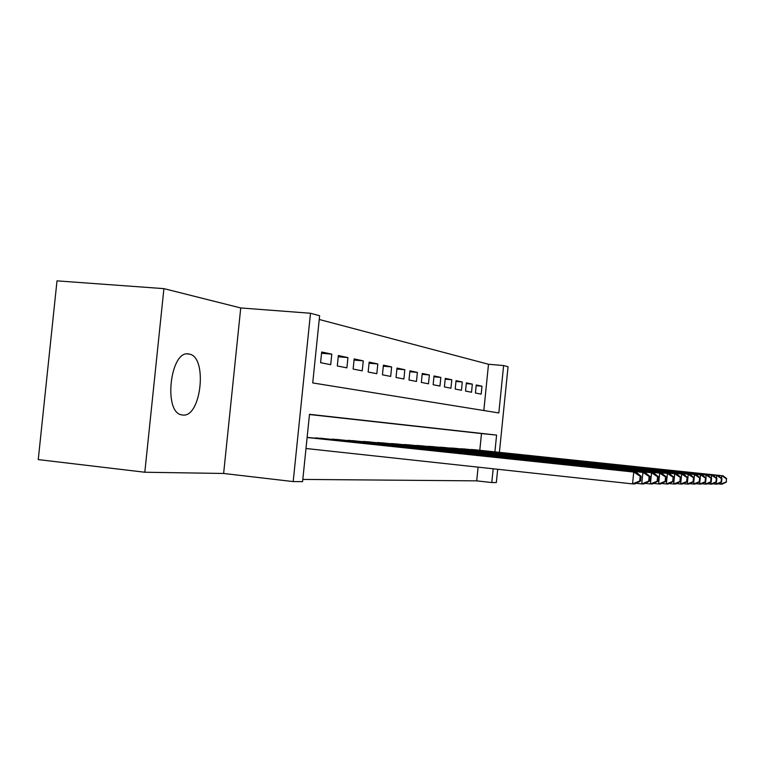 <?xml version="1.0" encoding="UTF-8"?>
<svg xmlns="http://www.w3.org/2000/svg" width="765" height="765" viewBox="0 0 765 765"><rect width="100%" height="100%" fill="white"/><g stroke="black" fill="none" stroke-linecap="round" stroke-linejoin="round"><path stroke-width="1.15" d="M188.993 354.042C170.356 349.003 162.869 412.87 181.898 414.907L182.672 415.022C201.243 417.986 207.86 356.739 189.271 354.09L188.993 354.042M483.824 410.528L488.5 364.264L503.619 365.546L508.056 366.741L499.402 452.335M144.815 472.235L38.25 459.593L57.002 280.86L163.911 288.635L144.815 472.235L223.629 473.468L293.196 481.577L310.494 313.258L319.627 315.725L312.722 382.93L498.828 412.947L503.619 365.546M223.629 473.468L240.736 307.951L163.911 288.635M240.736 307.951L310.494 313.258M488.5 364.264L319.244 319.483M321.549 353.277L331.79 354.147L321.683 351.996L320.583 362.696L330.719 364.676L331.79 354.147M338.235 356.767L347.941 357.599L338.359 355.553L337.289 365.966L346.889 367.85L347.941 357.599M354.052 360.066L363.26 360.86L354.166 358.928L353.124 369.065L362.237 370.853L363.26 360.86M369.055 363.212L377.814 363.968L369.17 362.122L368.156 372.01L376.82 373.703L377.814 363.968M383.322 366.196L391.651 366.923L383.428 365.163L382.443 374.812L390.676 376.418L391.651 366.923M396.901 369.036L404.828 369.734L396.997 368.061L396.041 377.47L403.882 379.01L404.828 369.734M409.83 371.752L417.394 372.412L409.925 370.824L408.988 380.004L416.466 381.467L417.394 372.412M422.165 374.334L429.385 374.974L422.251 373.454L421.343 382.424L428.476 383.82L429.385 374.974M433.937 376.801L440.841 377.413L434.023 375.959L433.133 384.738L439.961 386.067L440.841 377.413M445.201 379.172L451.799 379.756L445.278 378.359L444.408 386.937L450.939 388.218L451.799 379.756M455.969 381.429L462.29 381.993L456.045 380.664L455.194 389.05L461.448 390.274L462.29 381.993M466.287 383.6L472.34 384.135L466.363 382.863L465.531 391.078L471.517 392.254L472.34 384.135M475.428 393.019L481.175 394.138L481.979 386.191L476.241 384.967L475.428 393.019M302.816 479.416L476.7 480.86L478.087 467.147M479.798 450.289L481.491 433.564L309.481 414.525M312.856 437.972L323.146 438.517M329.782 439.215L339.526 439.732M345.828 440.401L355.075 440.889M361.051 441.52L369.839 441.988M375.519 442.581L383.877 443.031M389.289 443.595L397.255 444.025M402.409 444.561L410.002 444.972M414.917 445.488L422.165 445.88M426.87 446.368L433.793 446.741M438.288 447.209L444.914 447.563M449.208 448.013L455.558 448.357M459.669 448.787L465.751 449.112M469.7 449.533L475.534 449.849M497.69 469.28L496.342 482.562L491.79 482.543L493.186 468.792M476.7 480.86L491.79 482.543M494.898 451.866L496.59 435.084L309.5 414.314L302.586 481.625L293.196 481.577M481.491 433.564L496.59 435.084M476.174 385.675L481.979 386.191M640.621 481.013L641.089 476.289L640.171 476.27L639.693 481.003L640.621 481.013L634.902 483.901L632.55 483.891L633.736 472.043L636.078 472.139L307.138 437.37M305.99 448.5L632.55 483.891L639.693 481.003M307.119 437.504L633.736 472.043L640.171 476.27M636.078 472.139L641.089 476.289M649.552 481.128L650.011 476.538L649.141 476.519L648.682 481.118L649.552 481.128L643.967 483.929L641.759 483.92L642.906 472.416L645.115 472.512L320.191 438.202M636.078 483.308L641.759 483.92L648.682 481.118M315.916 437.886L642.906 472.416L649.141 476.519M645.115 472.512L650.011 476.538M657.977 481.223L658.416 476.777L657.594 476.758L657.154 481.214L657.977 481.223L652.526 483.949L650.432 483.939L651.551 472.77L653.635 472.856L336.734 439.435M645.086 483.365L650.432 483.939L657.154 481.214M332.679 439.139L651.551 472.77L657.594 476.758M653.635 472.856L658.416 476.777M665.923 481.328L666.353 476.997L665.579 476.978L665.148 481.319L665.923 481.328L660.606 483.968L658.627 483.968L659.707 473.105L661.677 473.191L352.416 440.611M653.578 483.423L658.627 483.968L665.148 481.319M348.572 440.324L659.707 473.105L665.579 476.978M661.677 473.191L666.353 476.997M673.449 481.415L673.869 477.207L673.133 477.188L672.712 481.405L673.449 481.415L668.247 483.987L666.372 483.987L667.424 473.42L669.289 473.497L367.315 441.721M661.601 483.47L666.372 483.987L672.712 481.405M363.662 441.443L667.424 473.42L673.133 477.188M669.289 473.497L673.869 477.207M680.573 481.501L680.984 477.408L680.286 477.389L679.875 481.501L680.573 481.501L675.485 484.006L673.707 484.006L674.73 473.726L676.499 473.793L381.477 442.772M669.193 483.518L673.707 484.006L679.875 481.501M378.006 442.514L674.73 473.726L680.286 477.389M676.499 473.793L680.984 477.408M687.333 481.587L687.735 477.59L687.075 477.57L686.674 481.577L687.333 481.587L682.351 484.025L680.668 484.025L681.663 474.004L683.346 474.071L394.97 443.786M676.394 483.566L680.668 484.025L686.674 481.577M391.661 443.537L681.663 474.004L687.075 477.57M683.346 474.071L687.735 477.59M693.759 481.663L694.142 477.771L693.52 477.752L693.128 481.663L693.759 481.663L688.883 484.044L687.276 484.044L688.251 474.271L689.848 474.338L407.822 444.742M683.212 483.604L687.276 484.044L693.128 481.663M404.666 444.503L688.251 474.271L693.52 477.752M689.848 474.338L694.142 477.771M699.86 481.74L700.243 477.943L699.64 477.924L699.267 481.73L699.86 481.74L695.089 484.063L693.568 484.063L694.515 474.53L696.035 474.596L420.09 445.66M689.705 483.643L693.568 484.063L699.267 481.73M417.068 445.431L694.515 474.53L699.64 477.924M696.035 474.596L700.243 477.943M705.684 481.816L706.047 478.106L705.483 478.087L705.11 481.807L705.684 481.816L701.008 484.082L699.554 484.073L699.784 481.778M695.873 483.681L699.554 484.073L705.11 481.807M428.926 446.32L700.472 474.778L431.804 446.531M700.166 477.886L700.472 474.778L705.483 478.087M701.926 474.836L706.047 478.106M711.23 481.883L711.584 478.259L711.039 478.24L710.685 481.874L711.23 481.883L706.64 484.092L705.254 484.092L705.473 481.912M701.754 483.719L705.254 484.092L710.685 481.874M440.248 447.162L706.162 475.008L443.002 447.372M705.865 477.962L706.162 475.008L711.039 478.24M707.539 475.065L711.584 478.259M716.518 481.95L716.872 478.402L716.356 478.393L716.002 481.94L716.518 481.95L712.024 484.111L710.704 484.102L710.905 482.036M707.357 483.748L710.704 484.102L716.002 481.94M451.092 447.974L711.584 475.228L453.731 448.166M711.307 478.039L711.584 475.228L716.356 478.393M712.904 475.285L716.872 478.402M721.577 482.007L721.921 478.546L721.424 478.536L721.079 481.998L721.577 482.007L717.168 484.121L715.906 484.121L716.097 482.151M712.712 483.776L715.906 484.121L721.079 481.998M461.477 448.749L716.767 475.438L464.001 448.931M716.499 478.115L716.767 475.438L721.424 478.536M718.029 475.495L721.921 478.546M726.415 482.065L726.272 478.67L726.415 482.065L722.093 484.14L720.879 484.13L721.07 482.256M717.828 483.805L720.879 484.13L725.937 482.065M471.431 449.485L721.72 475.648L473.86 449.667M721.472 478.192L721.72 475.648L726.272 478.67M722.925 475.696L726.75 478.68M189.271 354.09L187.492 353.937"/></g></svg>
